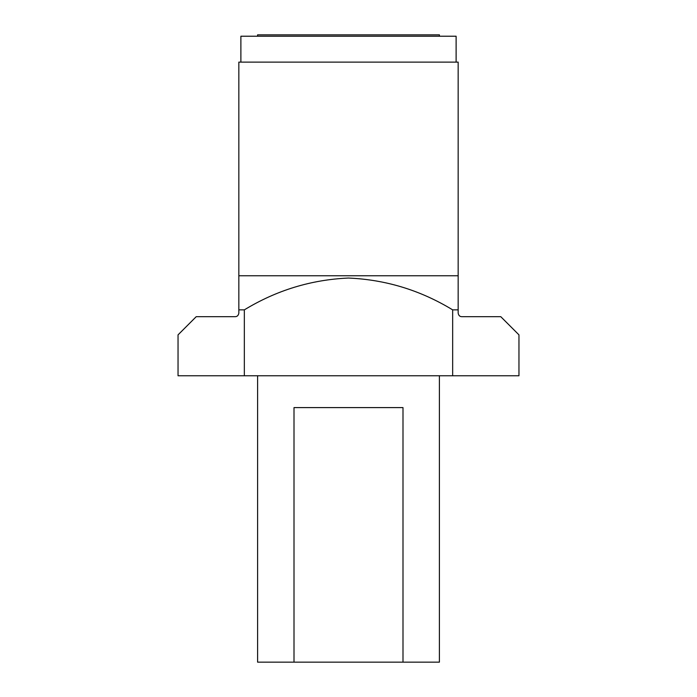 <?xml version="1.0" encoding="UTF-8"?>
<svg xmlns="http://www.w3.org/2000/svg" width="697" height="697" viewBox="0 0 697 697"><rect width="100%" height="100%" fill="white"/><g stroke="black" fill="none" stroke-linecap="round" stroke-linejoin="round"><path stroke-width="1.05" d="M452.658 309.86L452.658 375.77L518.96 375.77L518.96 334.865L500.777 316.682L461.797 316.682C459.776 316.647 458.565 315.436 458.164 313.04L458.164 62.12L238.836 62.12L238.836 313.04C238.435 315.427 237.224 316.647 235.203 316.682L196.223 316.682L178.04 334.865L178.04 375.77L244.342 375.77L244.342 309.86C276.404 290.327 311.089 279.715 348.404 278.042C385.694 279.645 420.448 290.257 452.658 309.86L458.164 309.86M452.658 375.77L244.342 375.77M238.836 309.86L244.342 309.86M238.836 275.768L458.164 275.768M240.883 62.12L240.883 36.218L456.117 36.218L456.117 62.12M439.415 36.218L439.415 34.85L257.585 34.85L257.585 36.218M294.003 662.15L294.003 407.597L402.997 407.597L402.997 662.15L257.602 662.15L257.602 375.77M439.398 375.77L439.398 662.15L402.997 662.15"/></g></svg>
